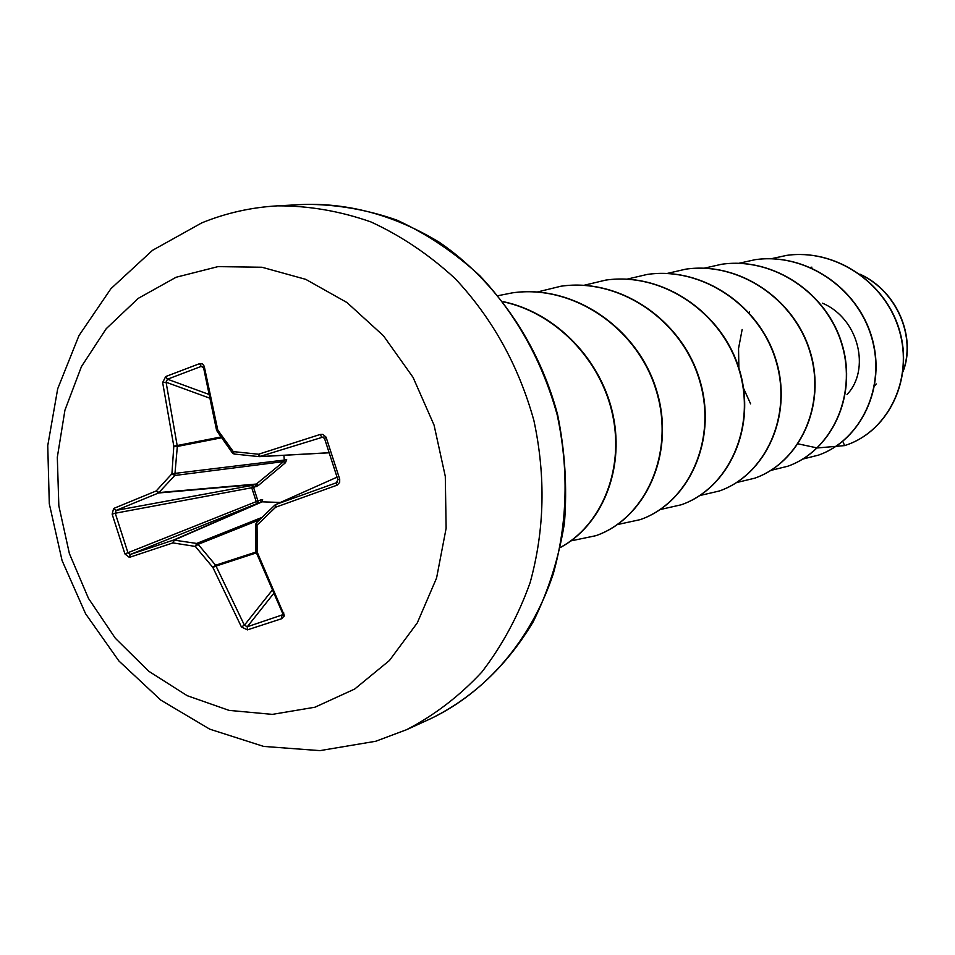 <?xml version="1.0" encoding="UTF-8"?>
<svg xmlns="http://www.w3.org/2000/svg" width="955" height="955" viewBox="0 0 955 955"><rect width="100%" height="100%" fill="white"/><g stroke="black" fill="none" stroke-linecap="round" stroke-linejoin="round"><path stroke-width="1.43" d="M204.322 366.72L203.248 367.615L202.567 366.481L201.195 366.398L199.607 363.652L202.639 363.974L204.215 366.231L217.8 430.084L233.283 451.608L258.542 454.234L320.247 434.441L322.897 434.394L326.061 437.127L339.694 479.088L339.682 482.335L337.234 485.116L275.673 507.224L257.026 525.131L257.277 552.348L284.351 615.498L281.928 618.625L247.357 629.882L247.273 626.766L282.596 614.805M203.224 367.52L201.195 366.398L167.471 379.207L166.075 382.227L177.332 446.451L174.801 475.483L158.494 492.995L116.14 510.388L115.257 513.229L112.141 514.136L113.645 508.466L156.214 490.942L171.924 473.764L173.81 446.188L162.648 382.537L165.693 376.557L199.607 363.652M260.775 499.919L262.613 499.632L262.136 501.829L261.049 502.044L260.775 499.919L257.934 500.957L253.553 487.408L258.101 485.665L285.414 462.769L286.691 459.63L284.304 460.047L283.898 455.32M176.078 277.26L218.003 266.624L261.968 267.245L305.743 279.349L346.999 302.544L383.456 335.766L413.049 377.356L434.059 425.094L445.293 476.354L446.128 528.282L436.578 578.026L417.299 622.875L389.449 660.49L354.675 689.044L314.923 707.225L272.33 714.376L229.045 710.377L187.18 695.682L148.694 671.198L115.316 638.238L88.493 598.415L69.393 553.602L58.84 505.84L57.312 457.29L64.94 410.137L81.45 366.577L106.232 328.687L138.236 298.366L176.078 277.26M247.357 629.882L241.412 626.91L212.87 567.437L195.321 546.427L172.939 542.906L129.343 557.386L124.926 553.924L112.141 514.136M847.025 394.499C870.638 370.003 859.178 318.707 822.482 303.189M842.752 441.282L844.626 445.603L817.349 447.955M817.205 447.943L797.986 443.824M750.606 403.858L743.587 388.41M738.872 368.021L738.549 348.503L742.154 329.475M749.042 312.607L749.556 311.64M810.473 267.376L811.905 267.149M860.491 274.562C898.118 292.158 915.606 338.166 903.108 370.91M859.918 274.133C898.392 291.597 916.179 338.667 903.012 371.698M844.626 445.603L847.336 444.672C888.735 430.096 913.565 378.562 899.3 330.502C885.512 282.358 835.088 248.419 786.431 255.415L771.174 258.733M802.797 459.069L818.507 455.117C860.968 440.171 886.383 386.99 871.569 337.33C857.244 287.574 805.22 252.478 755.119 259.688L738.824 263.305M770.721 470.433L787.72 466.255C831.304 450.927 857.327 396.003 841.916 344.636C827.006 293.161 773.275 256.823 721.634 264.26L704.205 268.2M736.639 482.55L754.772 478.18C799.514 462.447 826.182 405.66 810.115 352.455C794.572 299.154 739.039 261.479 685.75 269.167L666.9 273.512M699.693 495.573L719.413 490.977C765.373 474.814 792.71 416.046 775.949 360.871C759.726 305.6 702.259 266.493 647.227 274.431L627.101 279.147M660.251 509.54L681.357 504.753C728.617 488.16 756.635 427.255 739.122 369.955C722.171 312.56 662.639 271.889 605.745 280.101L584.006 285.294M617.216 524.617L640.316 519.615C688.925 502.557 717.671 439.36 699.335 379.78C681.56 320.068 619.795 277.726 560.919 286.225L537.39 291.979M570.995 540.876L595.908 535.683C645.95 518.147 675.436 452.467 656.18 390.404C637.522 328.21 573.358 284.041 512.334 292.863L498.343 295.632M560.478 547.382C600.97 525.548 624.2 470.815 612.824 415.879C601.566 360.942 556.526 313.192 503.297 301.816M847.455 444.636L847.574 444.588C888.962 430.013 913.78 378.49 899.526 330.454C885.739 282.31 835.327 248.384 786.681 255.379L771.306 258.745M818.626 455.069L818.757 455.022C861.207 440.076 886.622 386.918 871.808 337.282C857.495 287.527 805.483 252.442 755.381 259.653L755.25 259.676M787.851 466.207L787.982 466.159C831.554 450.832 857.578 395.919 842.167 344.576C827.269 293.113 773.55 256.788 721.92 264.225L721.777 264.249M754.916 478.133L755.047 478.085C799.789 462.339 826.445 405.577 810.389 352.395C794.858 299.094 739.337 261.443 686.06 269.119L685.905 269.143M719.557 490.93L719.712 490.87C765.671 474.719 792.996 415.95 776.248 360.799C760.025 305.54 702.582 266.445 647.562 274.383L647.395 274.407M681.524 504.694L681.691 504.634C728.928 488.041 756.957 427.16 739.445 369.883C722.493 312.5 662.973 271.841 606.103 280.054L605.924 280.078M640.495 519.544L640.662 519.484C689.271 502.437 718.005 439.252 699.669 379.684C681.918 320.009 620.177 277.666 561.301 286.166L561.11 286.202M596.111 535.612L596.302 535.54C646.32 518.016 675.794 452.36 656.551 390.308C637.904 328.138 573.752 283.981 512.763 292.803L512.549 292.839M560.454 547.466C601.196 525.787 624.654 470.887 613.217 415.759C601.937 360.632 556.598 312.786 503.154 301.625M280.352 502.461L262.136 501.829L174.431 539.969L172.939 542.906L173.631 540.041L196.682 543.443L198.139 544.338L195.321 546.427L196.682 543.443L261.98 517.419M113.645 508.466L116.14 510.388L252.478 485.355L253.553 487.408L115.257 513.229L127.958 552.814L130.298 554.473L173.631 540.041L261.049 502.044L258.208 503.082L256.155 501.423L251.834 488.041L252.478 485.355L256.382 484.042L283.683 461.575L284.304 460.047L171.924 473.764L174.801 475.483L283.683 461.575L285.414 462.769M259.485 519.83L198.139 544.338L215.603 565.229L216.033 566.064L212.87 567.437L215.603 565.229L255.868 552.097M256.143 552.969L216.033 566.064L244.396 625.203L247.273 626.766L273.464 593.724M336.745 485.319L336.435 482.752L275.756 504.526L337.031 477.166L275.613 504.586L274.897 505.064L275.756 504.526L275.673 507.224L274.897 505.064L256.334 522.874L257.026 525.131L255.582 524.653L256.191 523.185M337.425 482.048L336.435 482.752L337.879 479.661L324.533 438.476L337.867 479.673L336.924 482.502M323.232 436.996L259.33 456.657L329.081 452.801L260.035 456.621M234.023 453.983L232.471 453.04L234.214 454.031L259.247 456.633M129.343 557.386L130.298 554.473L258.208 503.082L257.934 500.957L124.926 553.924M258.101 485.665L256.382 484.042L159.175 492.553L156.214 490.942L158.494 492.995L255.379 484.483L256.453 486.537M217.024 430.932L217.8 430.084L216.678 430.777L203.63 367.973M208.297 394.176L167.471 379.207L165.693 376.557M329.057 452.73L260.249 456.562L258.542 454.234L259.33 456.657L234.214 454.031L233.283 451.608L232.471 453.04L217.454 431.767M209.085 397.925L166.075 382.227L162.648 382.537M220.844 436.984L173.81 446.188L177.332 446.451L221.429 437.808M320.247 434.441L321.572 436.901L324.437 438.297M326.252 437.641L324.497 438.452L323.16 436.972M339.694 479.088L337.867 479.673M256.095 551.453L256.012 552.623L257.277 552.348L255.833 551.775L255.582 524.653L256.334 522.874L274.801 505.195M283.874 613.05L282.525 613.11L256.226 552.396M282.584 614.817L282.668 612.704M281.928 618.625L281.653 615.557L282.728 613.719M271.996 590.476L244.396 625.203L241.412 626.91M277.547 205.85C308.895 205.719 340.04 211.079 370.97 221.942C401.231 235.909 429.32 254.818 455.225 278.669C492.398 318.373 518.625 365.646 533.893 420.522C545.854 476.199 544.601 530.252 530.109 582.681C518.255 615.832 502.163 645.616 481.857 672.045C459.51 696.04 434.43 715.259 406.603 729.692L375.733 741.259L319.937 750.63L263.64 746.416L209.766 729.166L160.834 700.122L118.909 660.991L85.58 613.743L62.075 560.549L49.29 503.727L47.75 445.639L57.694 388.781L78.955 335.623L110.947 288.661L152.49 250.341L201.803 222.861C226.001 213.013 251.249 207.342 277.547 205.85L304.872 204.37C335.766 204.227 366.457 209.479 396.922 220.128C426.718 233.82 454.353 252.359 479.84 275.732C516.404 314.649 542.177 360.99 557.159 414.78C568.882 469.382 567.592 522.397 553.279 573.836C531.35 639.707 486.931 691.515 431.481 718.315L406.603 729.692M281.94 615.068L284.232 616.142M431.481 718.315C473.059 697.663 506.95 665.539 533.129 621.944C548.218 591.503 558.651 558.603 564.429 523.245C567.282 487.11 565.002 450.927 557.613 414.673C538.656 343.143 495.323 280.746 439.646 242.498C396.218 216.057 351.285 203.343 304.872 204.37M876.236 383.946L874.35 386.178"/></g></svg>
